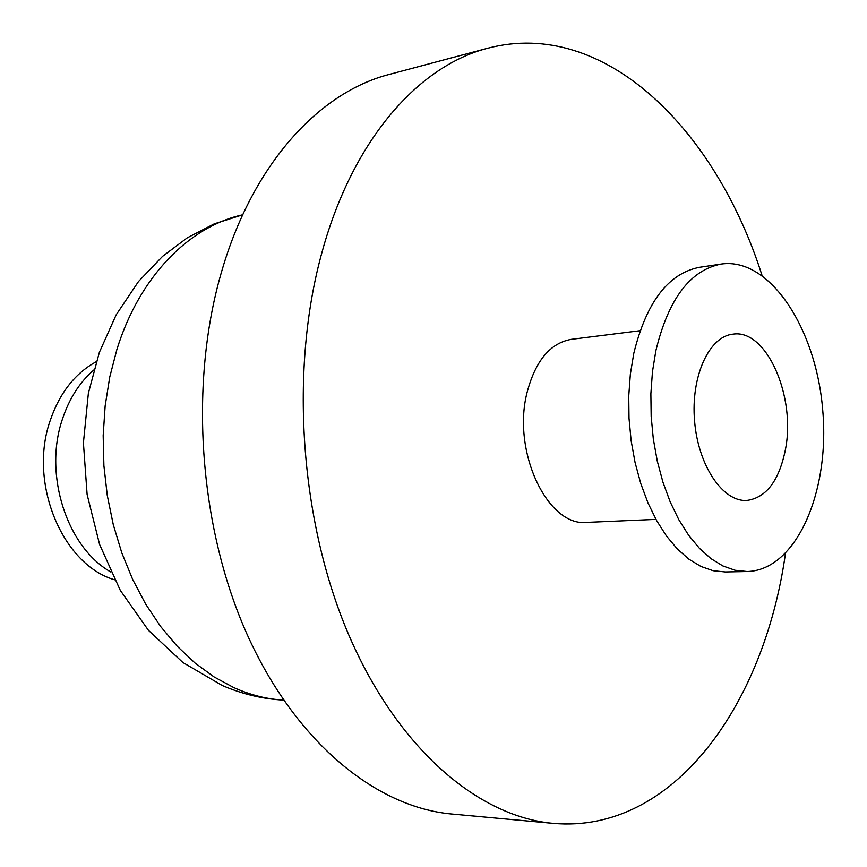 <?xml version="1.0" encoding="UTF-8"?>
<svg xmlns="http://www.w3.org/2000/svg" width="867" height="867" viewBox="0 0 867 867"><rect width="100%" height="100%" fill="white"/><g stroke="black" fill="none" stroke-linecap="round" stroke-linejoin="round"><path stroke-width="1.3" d="M785.285 450.244C778.913 481.033 766.103 497.766 746.855 500.454C722.959 502.145 698.184 465.72 694.586 421.124C690.674 376.56 709.011 336.504 732.853 334.174C766.536 328.495 796.35 397.01 785.285 450.244M655.853 350.767L652.461 371.748L650.879 393.77L651.171 416.344L653.317 438.951L657.273 461.081L662.952 482.225L670.202 501.928L678.85 519.756L688.68 535.329L699.463 548.367L710.962 558.63L722.905 565.956L735.053 570.258L747.137 571.526C796.22 570.356 830.044 492.001 822.74 410.329C816.281 328.593 769.831 257 721.246 264.056C690.186 270.06 668.392 298.963 655.853 350.767M96.237 361.702C74.844 373.46 59.444 393.239 50.026 421.048C28.297 483.428 62.597 564.861 114.596 579.785M93.766 370.036C79.536 382.39 69.035 398.918 62.261 419.628C43.426 474.986 67.127 547.424 110.781 571.982M762.006 275.338C715.676 129.432 604.407 17.698 488.002 48.162L389.5 74.367C319.825 92.075 253.63 162.79 222.223 269.539C188.778 381.447 198.402 525.359 246.878 633.864C295.549 742.445 376.213 807.318 451.794 814.026L553.287 823.379C673.15 833.946 764.163 705.185 785.437 553.59M488.002 48.162C419.054 65.621 353.324 138.861 322.372 250.921C289.383 368.367 299.679 520.352 348.653 634.633C397.823 749.034 478.508 816.79 553.287 823.379M640.074 330.706L571.451 339.322C550.296 343.018 535.513 360.683 527.114 392.307C511.66 451.414 547.771 527.125 586.861 522.378L655.961 519.387M721.246 264.056L699.604 267.285C668.381 273.311 646.446 301.987 633.799 353.324L630.363 374.111L628.748 395.937L629.009 418.295L631.133 440.685L635.088 462.599L640.767 483.537L648.028 503.044L656.687 520.699L666.55 536.12L677.376 549.028L688.918 559.193L700.915 566.444L713.107 570.714L725.267 571.96L747.137 571.526M233.862 687.629C250.335 695.009 266.895 699.17 283.563 700.113C262.603 698.975 242.142 694.077 222.18 685.45L182.894 662.518L148.441 630.331L120.296 590.373L99.575 544.422L87.112 494.504L83.416 442.864L88.369 393.26L99.337 352.414L116.189 314.786L138.471 281.547L162.584 256.329L187.359 237.775L214.29 223.838L242.684 214.799C189.169 226.493 139.392 276.584 116.882 349.52L109.741 377.08L105.145 405.919L103.173 435.581L103.888 465.612L107.28 495.49L113.295 524.741L121.814 552.897L132.694 579.503L145.71 604.158L160.633 626.505L177.215 646.24L195.14 663.125L214.127 676.954L233.862 687.629"/></g></svg>
